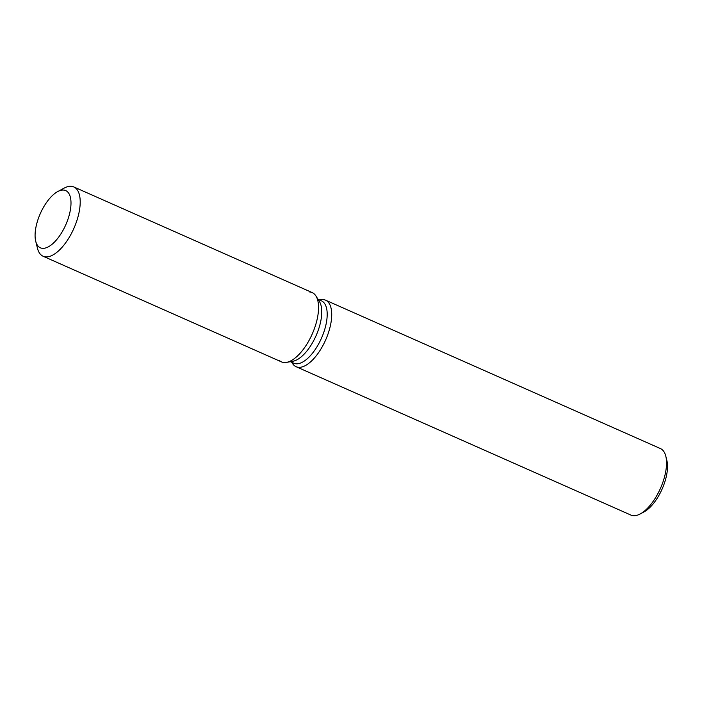 <?xml version="1.0" encoding="UTF-8"?>
<svg xmlns="http://www.w3.org/2000/svg" width="702" height="702" viewBox="0 0 702 702"><rect width="100%" height="100%" fill="white"/><g stroke="black" fill="none" stroke-linecap="round" stroke-linejoin="round"><path stroke-width="1.05" d="M42.664 248.341A31.292 13.908 -66.1 0 0 66.778 222.42A31.292 13.908 -66.1 0 0 65.716 190.593A31.292 13.908 -66.1 0 0 63.417 190.049A31.292 13.908 -66.1 0 0 39.303 215.97A31.292 13.908 -66.1 0 0 40.365 247.806A31.292 13.908 -66.1 0 0 42.664 248.341A31.292 13.908 -66.1 0 0 66.778 222.42A31.292 13.908 -66.1 0 0 65.716 190.593A31.292 13.908 -66.1 0 0 63.417 190.049A31.292 13.908 -66.1 0 0 57.731 191.567A31.292 13.908 -66.1 0 0 40.321 213.557A31.292 13.908 -66.1 0 0 35.723 241.234A31.292 13.908 -66.1 0 0 40.365 247.806A31.292 13.908 -66.1 0 0 42.664 248.341M279.098 360.249A37.908 16.857 -66.1 0 0 284.231 362.53A37.908 16.857 -66.1 0 0 286.513 362.381L292.918 361.249A34.117 15.172 -66.1 0 0 316.049 335.749A34.117 15.172 -66.1 0 0 319.401 301.483L315.935 295.981A37.908 16.857 -66.1 0 0 309.38 291.918M35.723 241.234L37.478 248.289A37.908 16.857 -66.1 0 0 43.103 256.248L281.449 361.872A37.908 16.857 -66.1 0 0 284.231 362.53A37.908 16.857 -66.1 0 0 286.513 362.381A37.908 16.857 -66.1 0 0 312.214 334.047A37.908 16.857 -66.1 0 0 315.935 295.981A37.908 16.857 -66.1 0 0 312.162 292.567L73.815 186.943A37.908 16.857 -66.1 0 0 71.034 186.293A37.908 16.857 -66.1 0 0 64.136 188.127L57.731 191.567M290.391 361.697L293.796 363.206A34.117 15.172 -66.1 0 0 296.305 363.794A34.117 15.172 -66.1 0 0 322.595 335.53A34.117 15.172 -66.1 0 0 321.437 300.825L318.032 299.315M291.769 362.302L292.48 363.425A36.381 16.181 -66.1 0 0 296.095 366.698A36.381 16.181 -66.1 0 0 298.771 367.33A36.381 16.181 -66.1 0 0 326.807 337.188A36.381 16.181 -66.1 0 0 325.579 300.175A36.381 16.181 -66.1 0 0 322.902 299.552A36.381 16.181 -66.1 0 0 320.717 299.693L319.41 299.93M296.095 366.698L630.923 515.084A36.381 16.181 -66.1 0 0 633.599 515.707A36.381 16.181 -66.1 0 0 640.206 513.952A36.381 16.181 -66.1 0 0 660.45 488.373A36.381 16.181 -66.1 0 0 665.803 456.195A36.381 16.181 -66.1 0 0 660.406 448.56L325.579 300.175M640.206 513.952L644.05 511.881A32.415 14.409 -66.1 0 0 662.091 489.101A32.415 14.409 -66.1 0 0 666.856 460.433L665.803 456.195M292.918 361.249L286.513 362.381A37.908 16.857 -66.1 0 0 312.214 334.047A37.908 16.857 -66.1 0 0 315.935 295.981L319.401 301.483M43.103 256.248A37.908 16.857 -66.1 0 0 45.884 256.906A37.908 16.857 -66.1 0 0 75.096 225.5A37.908 16.857 -66.1 0 0 73.815 186.943"/></g></svg>
